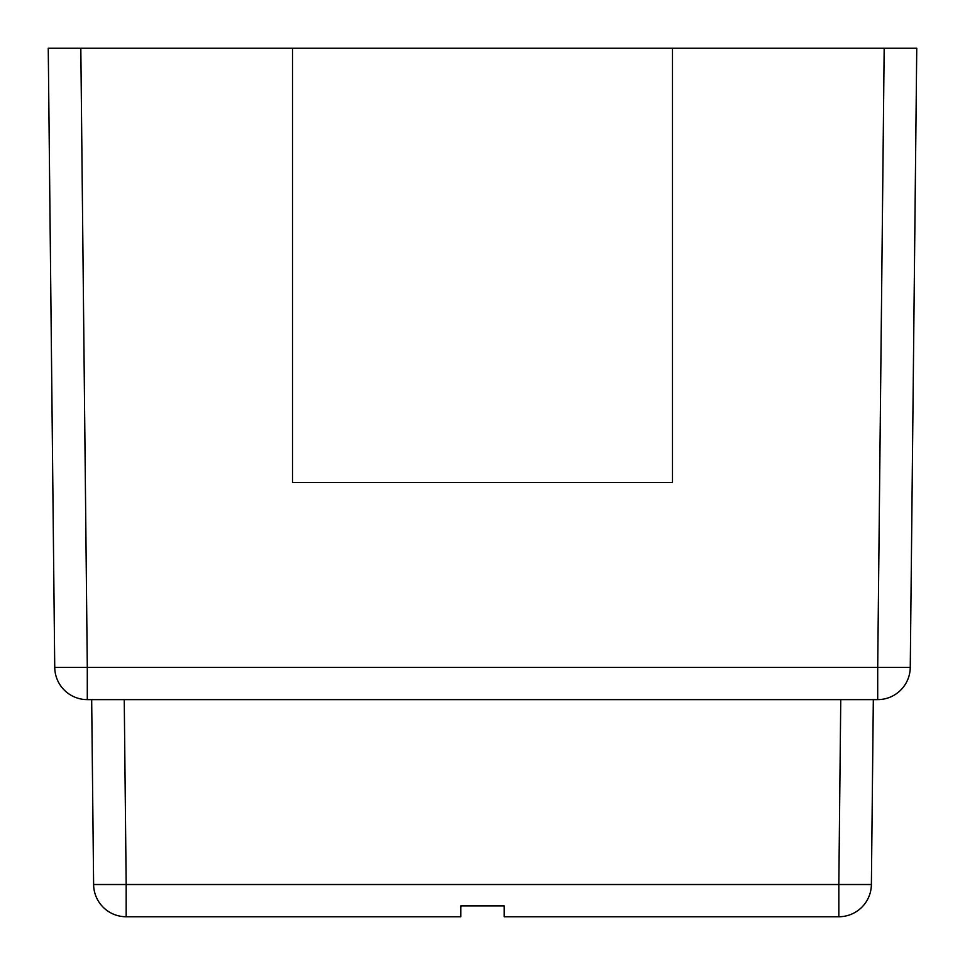 <?xml version="1.0" encoding="UTF-8"?>
<svg xmlns="http://www.w3.org/2000/svg" width="965" height="965" viewBox="0 0 965 965"><rect width="100%" height="100%" fill="white"/><g stroke="black" fill="none" stroke-linecap="round" stroke-linejoin="round"><path stroke-width="1.45" d="M460.788 905.894L504.213 905.894L460.788 905.894L460.788 916.75L126.174 916.75A32.569 32.569 0 0 1 93.617 884.519L126.174 884.519L126.174 916.75M840.756 699.625L838.826 884.519L871.383 884.519L873.325 699.625M80.819 48.25L48.25 48.25L54.74 667.394A32.569 32.569 0 0 0 87.296 699.625L87.296 667.394L877.704 667.394L877.704 699.625A32.569 32.569 0 0 0 910.26 667.394L916.75 48.25L884.181 48.25L877.704 667.394L910.26 667.394A32.569 32.569 0 0 1 877.704 699.625L87.296 699.625A32.569 32.569 0 0 1 54.74 667.394L87.296 667.394L80.819 48.25L672.484 48.25L672.484 482.5L292.516 482.5L292.516 48.25L102.531 48.25M884.181 48.25L672.484 48.25M124.244 699.625L126.174 884.519L838.826 884.519L838.826 916.75A32.569 32.569 0 0 0 871.383 884.519A32.569 32.569 0 0 1 838.826 916.75L504.213 916.75L504.213 905.894M91.675 699.625L93.617 884.519M87.296 699.625A32.569 32.569 0 0 1 54.74 667.394"/></g></svg>
